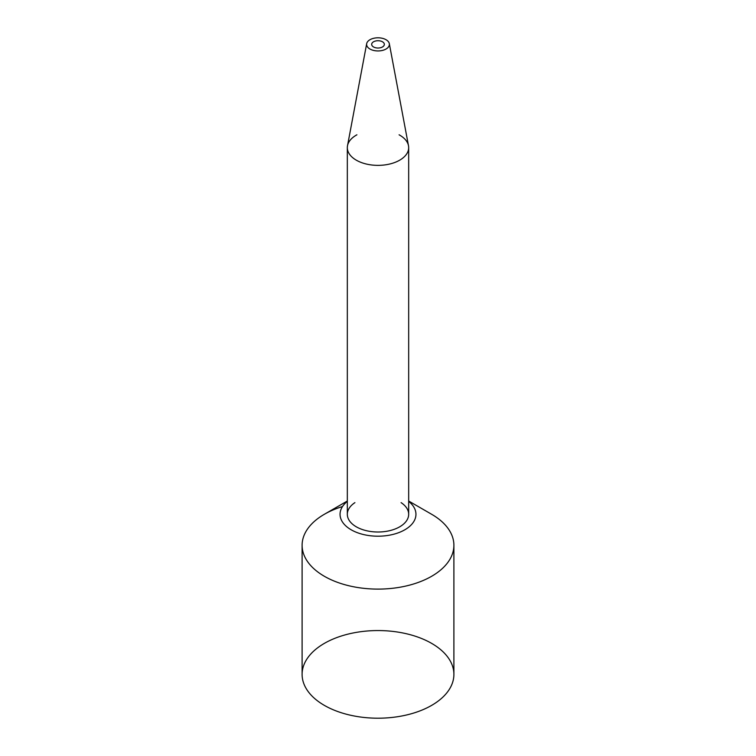 <?xml version="1.0" encoding="UTF-8"?>
<svg xmlns="http://www.w3.org/2000/svg" width="756" height="756" viewBox="0 0 756 756"><rect width="100%" height="100%" fill="white"/><g stroke="black" fill="none" stroke-linecap="round" stroke-linejoin="round"><path stroke-width="1.13" d="M408.675 501.398A37.951 21.905 180 0 1 403.402 530.57A37.951 21.905 180 0 1 352.598 530.57A37.951 21.905 180 0 1 347.325 501.398A37.951 21.905 180 0 0 352.598 530.57A37.951 21.905 180 0 0 403.402 530.57A37.951 21.905 180 0 0 408.675 501.398M401.086 502.636A30.675 17.709 180 0 1 399.206 527.093A30.675 17.709 180 0 1 356.794 527.093A30.675 17.709 180 0 1 354.914 502.636M347.325 501.02L324.333 514.297A75.893 43.82 180 0 0 324.333 576.27A75.893 43.82 180 0 0 431.667 576.27A75.893 43.82 180 0 0 431.667 514.297L408.675 501.02L431.667 514.297A75.893 43.82 180 0 1 453.893 545.284A75.893 43.82 180 0 1 378 589.104A75.893 43.82 180 0 1 302.107 545.284A75.893 43.82 180 0 1 342.506 506.548M453.893 545.284L453.893 674.38A75.893 43.82 180 0 1 407.04 714.864A75.893 43.82 180 0 1 324.333 705.367A75.893 43.82 180 0 1 302.107 674.38L302.107 545.284M324.333 705.367A75.893 43.82 180 0 1 358.353 632.054A75.893 43.82 180 0 1 451.313 685.72A75.893 43.82 180 0 1 324.333 705.367M386.051 39.728A11.387 6.577 180 0 1 380.948 50.718A11.387 6.577 180 0 1 367 42.676A11.387 6.577 180 0 1 386.051 39.728A11.387 6.577 180 0 1 389.321 43.668A11.387 6.577 180 0 1 378 50.945A11.387 6.577 180 0 1 366.679 43.668A11.387 6.577 180 0 1 374.22 38.178A11.387 6.577 180 0 1 386.051 39.728M382.47 41.788A6.322 3.648 180 0 1 379.635 47.902A6.322 3.648 180 0 1 371.895 43.432A6.322 3.648 180 0 1 382.47 41.788A6.322 3.648 180 0 1 384.294 44.028A6.322 3.648 180 0 1 378 48.025A6.322 3.648 180 0 1 371.706 44.028A6.322 3.648 180 0 1 375.855 40.937A6.322 3.648 180 0 1 382.47 41.788M389.321 43.668L408.495 145.747A30.675 17.709 180 0 1 378 165.366A30.675 17.709 180 0 1 347.505 145.747L366.679 43.668M399.092 134.795A30.675 17.709 180 0 1 399.688 135.135A30.675 17.709 180 0 1 408.675 147.656L408.675 514.297A30.675 17.709 180 0 1 378 532.007A30.675 17.709 180 0 1 347.325 514.297L347.325 147.656A30.675 17.709 180 0 1 356.908 134.795M408.675 147.656A30.675 17.709 180 0 1 378 165.366A30.675 17.709 180 0 1 347.325 147.656"/></g></svg>
